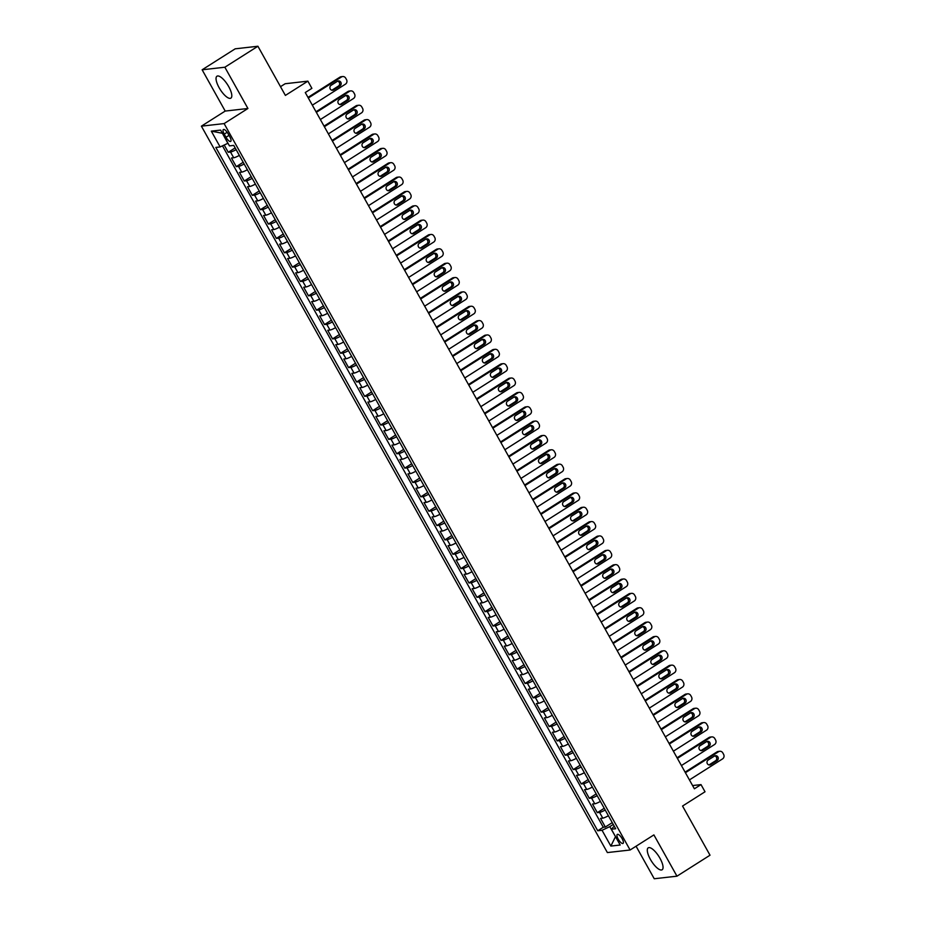 <?xml version="1.0" encoding="UTF-8"?>
<svg xmlns="http://www.w3.org/2000/svg" width="925" height="925" viewBox="0 0 925 925"><rect width="100%" height="100%" fill="white"/><g stroke="black" fill="none" stroke-linecap="round" stroke-linejoin="round"><path stroke-width="1.39" d="M659.964 858.261A12.985 4.394 -122.4 0 0 648.217 847.843A12.985 4.394 -122.4 0 0 650.379 859.348A12.985 4.394 -122.4 0 0 662.127 869.766A12.985 4.394 -122.4 0 0 659.964 858.261M228.718 86.626A12.985 4.394 -122.4 0 0 216.97 76.208A12.985 4.394 -122.4 0 0 219.133 87.713A12.985 4.394 -122.4 0 0 230.88 98.131A12.985 4.394 -122.4 0 0 228.718 86.626M622.143 838.697A5.33 1.804 -122.4 0 0 617.322 834.419A5.33 1.804 -122.4 0 0 618.212 839.137A5.33 1.804 -122.4 0 0 623.034 843.415A5.33 1.804 -122.4 0 0 622.143 838.697M636.065 846.225L654.241 878.75L676.961 876.183L710.018 855.209L682.546 806.045L705.023 791.777L701.011 784.608L692.582 785.556M201.396 126.158L607.378 852.572L630.098 850.006L224.116 123.592L201.396 126.158L225.203 111.069L247.923 108.491L224.856 67.224L202.136 69.791L225.203 111.069M202.136 69.791L235.193 48.817L257.913 46.25L285.386 95.414L307.875 81.157L285.143 83.736L280.506 86.672M224.856 67.224L257.913 46.25M224.197 145.028L228.255 152.278L235.158 147.907M239.344 155.388A6.66 1.018 150.8 0 1 233.701 157.77L231.458 158.025L236.28 166.639L243.183 162.257M247.368 169.738A6.66 1.018 -29.2 0 1 241.726 172.131L239.483 172.385L244.292 180.999L251.207 176.617M255.392 184.098A6.66 1.018 -29.2 0 1 249.75 186.48L247.507 186.734L252.317 195.348L259.231 190.966M263.405 198.459A6.66 1.018 -29.2 0 1 257.774 200.841L255.531 201.095L260.341 209.709L267.256 205.327M271.43 212.808A6.66 1.018 -29.2 0 1 265.799 215.201L263.556 215.444L268.366 224.058L275.28 219.688M279.454 227.168A6.66 1.018 -29.2 0 1 273.823 229.55L271.58 229.805L276.39 238.419L283.293 234.037M287.478 241.517A6.66 1.018 -29.2 0 1 281.847 243.911L279.604 244.165L284.414 252.779L291.317 248.397M295.503 255.878A6.66 1.018 -29.2 0 1 289.86 258.26L287.629 258.514L292.439 267.128L299.342 262.746M303.527 270.239A6.66 1.018 -29.2 0 1 297.885 272.621L295.642 272.875L300.463 281.489L307.366 277.107M311.552 284.588A6.66 1.018 -29.2 0 1 305.909 286.981L303.666 287.224L308.488 295.838L315.39 291.468M319.576 298.948A6.66 1.018 -29.2 0 1 313.933 301.33L311.69 301.585L316.512 310.199L323.415 305.817M327.6 313.297A6.66 1.018 -29.2 0 1 321.958 315.691L319.715 315.945L324.536 324.559L331.439 320.177M335.625 327.658A6.66 1.018 -29.2 0 1 329.982 330.04L327.739 330.294L332.549 338.908L339.463 334.526M343.649 342.019A6.66 1.018 -29.2 0 1 338.007 344.401L335.763 344.655L340.573 353.269L347.488 348.887M351.662 356.368A6.66 1.018 -29.2 0 1 346.031 358.761L343.788 359.004L348.598 367.618L355.512 363.248M359.686 370.728A6.66 1.018 -29.2 0 1 354.055 373.11L351.812 373.365L356.622 381.979L363.537 377.597M367.711 385.078A6.66 1.018 -29.2 0 1 362.08 387.471L359.837 387.725L364.647 396.339L371.549 391.957M375.735 399.438A6.66 1.018 -29.2 0 1 370.092 401.82L367.861 402.074L372.671 410.688L379.574 406.306M383.759 413.799A6.66 1.018 -29.2 0 1 378.117 416.181L375.885 416.435L380.695 425.049L387.598 420.667M391.784 428.148A6.66 1.018 -29.2 0 1 386.141 430.541L383.898 430.784L388.72 439.398L395.623 435.016M399.808 442.508A6.66 1.018 -29.2 0 1 394.166 444.89L391.922 445.145L396.744 453.759L403.647 449.377M407.833 456.858A6.66 1.018 -29.2 0 1 402.19 459.251L399.947 459.505L404.768 468.119L411.671 463.737M415.857 471.218A6.66 1.018 -29.2 0 1 410.214 473.6L407.971 473.854L412.781 482.468L419.696 478.086M423.881 485.579A6.66 1.018 -29.2 0 1 418.239 487.961L415.996 488.215L420.806 496.829L427.72 492.447M431.906 499.928A6.66 1.018 -29.2 0 1 426.263 502.321L424.02 502.564L428.83 511.178L435.744 506.796M439.918 514.288A6.66 1.018 -29.2 0 1 434.288 516.67L432.044 516.925L436.854 525.539L443.769 521.157M447.943 528.637A6.66 1.018 -29.2 0 1 442.312 531.031L440.069 531.285L444.879 539.899L451.782 535.517M455.967 542.998A6.66 1.018 -29.2 0 1 450.336 545.38L448.093 545.634L452.903 554.248L459.806 549.866M463.992 557.359A6.66 1.018 -29.2 0 1 458.349 559.741L456.118 559.995L460.928 568.609L467.83 564.227M472.016 571.708A6.66 1.018 -29.2 0 1 466.373 574.101L464.13 574.344L468.952 582.958L475.855 578.576M480.04 586.068A6.66 1.018 -29.2 0 1 474.398 588.45L472.155 588.705L476.976 597.319L483.879 592.937M488.065 600.418A6.66 1.018 -29.2 0 1 482.422 602.811L480.179 603.065L485.001 611.679L491.903 607.297M496.089 614.778A6.66 1.018 -29.2 0 1 490.447 617.16L488.203 617.414L493.025 626.028L499.928 621.646M504.113 629.139A6.66 1.018 -29.2 0 1 498.471 631.521L496.228 631.775L501.038 640.389L507.952 636.007M512.138 643.488A6.66 1.018 -29.2 0 1 506.495 645.87L504.252 646.124L509.062 654.738L515.977 650.356M520.151 657.848A6.66 1.018 -29.2 0 1 514.52 660.23L512.277 660.485L517.087 669.099L524.001 664.717M528.175 672.197A6.66 1.018 -29.2 0 1 522.544 674.591L520.301 674.845L525.111 683.459L532.025 679.077M536.199 686.558A6.66 1.018 -29.2 0 1 530.568 688.94L528.325 689.194L533.135 697.808L540.038 693.426M544.224 700.919A6.66 1.018 -29.2 0 1 538.581 703.301L536.35 703.555L541.16 712.169L548.062 707.787M552.248 715.268A6.66 1.018 -29.2 0 1 546.606 717.65L544.374 717.904L549.184 726.518L556.087 722.136M560.273 729.628A6.66 1.018 -29.2 0 1 554.63 732.01L552.387 732.265L557.208 740.879L564.111 736.497M568.297 743.978A6.66 1.018 -29.2 0 1 562.654 746.371L560.411 746.625L565.233 755.239L572.136 750.857M576.321 758.338A6.66 1.018 -29.2 0 1 570.679 760.72L568.436 760.974L573.257 769.588L580.16 765.206M584.346 772.699A6.66 1.018 -29.2 0 1 578.703 775.081L576.46 775.335L581.282 783.949L588.184 779.567M592.37 787.048A6.66 1.018 -29.2 0 1 586.727 789.43L584.484 789.684L589.294 798.298L596.209 793.916M600.394 801.408A6.66 1.018 -29.2 0 1 594.752 803.79L592.509 804.045L597.319 812.659L604.233 808.277M307.875 81.157L311.887 88.338L305.273 92.535L694.397 788.794L701.011 784.608M224.255 134.113L226.012 137.27A5.157 1.746 -122.4 0 0 230.683 141.409A5.157 1.746 -122.4 0 0 229.828 136.831L228.059 133.674A5.157 1.746 -122.4 0 0 223.387 129.535A5.157 1.746 -122.4 0 0 224.255 134.113L227.157 132.263M614.2 826.152L611.367 829.228L615.668 828.742L233.759 145.398L229.458 145.884L220.636 130.09L211.305 131.142L220.127 146.936L215.826 147.422L597.735 830.766L602.036 830.28L609.783 826.649L615.53 836.686M611.367 829.228L620.189 845.022L610.858 846.074L602.036 830.28M236.129 149.642A6.66 1.018 150.8 0 1 230.498 152.035L228.255 152.278M222.463 145.838L603.285 827.251L605.343 827.019L612.257 822.637M608.407 815.757A6.66 1.018 -29.2 0 1 602.776 818.151L600.533 818.405L605.343 827.019M605.204 810.022A6.66 1.018 150.8 0 1 599.562 812.404L597.319 812.659M597.18 795.662A6.66 1.018 150.8 0 1 591.538 798.044L589.294 798.298M589.156 781.313A6.66 1.018 150.8 0 1 583.513 783.695L581.282 783.949M581.131 766.952A6.66 1.018 150.8 0 1 575.489 769.334L573.257 769.588M573.107 752.592A6.66 1.018 150.8 0 1 567.476 754.985L565.233 755.239M565.082 738.243A6.66 1.018 150.8 0 1 559.452 740.624L557.208 740.879M557.058 723.882A6.66 1.018 150.8 0 1 551.427 726.264L549.184 726.518M549.045 709.533A6.66 1.018 150.8 0 1 543.403 711.915L541.16 712.169M541.021 695.172A6.66 1.018 150.8 0 1 535.378 697.554L533.135 697.808M532.997 680.812A6.66 1.018 150.8 0 1 527.354 683.205L525.111 683.459M524.972 666.462A6.66 1.018 150.8 0 1 519.33 668.844L517.087 669.099M516.948 652.102A6.66 1.018 150.8 0 1 511.305 654.484L509.062 654.738M508.923 637.753A6.66 1.018 150.8 0 1 503.281 640.135L501.038 640.389M500.899 623.392A6.66 1.018 150.8 0 1 495.257 625.774L493.025 626.028M492.875 609.032A6.66 1.018 150.8 0 1 487.244 611.425L485.001 611.679M484.85 594.683A6.66 1.018 150.8 0 1 479.219 597.064L476.976 597.319M476.826 580.322A6.66 1.018 150.8 0 1 471.195 582.704L468.952 582.958M468.802 565.973A6.66 1.018 150.8 0 1 463.171 568.355L460.928 568.609M460.789 551.612A6.66 1.018 150.8 0 1 455.146 553.994L452.903 554.248M452.764 537.252A6.66 1.018 150.8 0 1 447.122 539.645L444.879 539.899M444.74 522.903A6.66 1.018 150.8 0 1 439.097 525.284L436.854 525.539M436.716 508.542A6.66 1.018 150.8 0 1 431.073 510.924L428.83 511.178M428.691 494.193A6.66 1.018 150.8 0 1 423.049 496.575L420.806 496.829M420.667 479.832A6.66 1.018 150.8 0 1 415.024 482.214L412.781 482.468M412.642 465.472A6.66 1.018 150.8 0 1 407 467.865L404.768 468.119M404.618 451.123A6.66 1.018 150.8 0 1 398.987 453.504L396.744 453.759M396.594 436.762A6.66 1.018 150.8 0 1 390.963 439.144L388.72 439.398M388.569 422.413A6.66 1.018 150.8 0 1 382.938 424.795L380.695 425.049M380.557 408.052A6.66 1.018 150.8 0 1 374.914 410.434L372.671 410.688M372.532 393.692A6.66 1.018 150.8 0 1 366.89 396.085L364.647 396.339M364.508 379.342A6.66 1.018 150.8 0 1 358.865 381.724L356.622 381.979M356.483 364.982A6.66 1.018 150.8 0 1 350.841 367.364L348.598 367.618M348.459 350.633A6.66 1.018 150.8 0 1 342.817 353.015L340.573 353.269M340.435 336.272A6.66 1.018 150.8 0 1 334.792 338.654L332.549 338.908M332.41 321.912A6.66 1.018 150.8 0 1 326.768 324.305L324.536 324.559M324.386 307.562A6.66 1.018 150.8 0 1 318.743 309.944L316.512 310.199M316.362 293.202A6.66 1.018 150.8 0 1 310.731 295.595L308.488 295.838M308.337 278.853A6.66 1.018 150.8 0 1 302.706 281.235L300.463 281.489M300.313 264.492A6.66 1.018 150.8 0 1 294.682 266.874L292.439 267.128M292.3 250.132A6.66 1.018 150.8 0 1 286.657 252.525L284.414 252.779M284.276 235.782A6.66 1.018 150.8 0 1 278.633 238.164L276.39 238.419M276.251 221.422A6.66 1.018 150.8 0 1 270.609 223.815L268.366 224.058M268.227 207.073A6.66 1.018 150.8 0 1 262.584 209.455L260.341 209.709M260.202 192.712A6.66 1.018 150.8 0 1 254.56 195.094L252.317 195.348M252.178 178.352A6.66 1.018 150.8 0 1 246.536 180.745L244.292 180.999M244.154 164.002A6.66 1.018 150.8 0 1 238.511 166.384L236.28 166.639M222.393 133.246L227.874 143.306L220.127 146.936M247.923 108.491L224.116 123.592M676.961 876.183L653.894 834.905L630.098 850.006M615.507 836.628L610.858 846.074M613.263 824.441L609.783 826.649M603.285 827.251L597.735 830.766M222.254 133.258L211.305 131.142M308.326 97.992L341.452 76.983A3.33 3.087 83.5 0 1 345.707 78.174L346.505 79.608A3.33 3.087 83.5 0 1 345.464 84.152L312.338 105.172M342.689 76.544L341.152 76.717A3.33 3.087 -96.5 0 0 339.926 77.157L307.99 97.402M337.417 81.296A2.659 2.474 -96.5 0 1 341.036 82.764A2.659 2.474 -96.5 0 1 339.984 85.886L333.636 89.91A2.659 2.474 -96.5 0 1 330.017 88.442A2.659 2.474 -96.5 0 1 331.069 85.32L337.417 81.296M337.648 81.157A2.659 2.474 -96.5 0 1 338.446 86.06L332.11 90.083A2.659 2.474 -96.5 0 1 331.867 90.211M316.35 112.353L349.477 91.332A3.33 3.087 83.5 0 1 353.732 92.523L354.529 93.968A3.33 3.087 83.5 0 1 353.489 98.513L320.362 119.533M350.714 90.904L349.176 91.078A3.33 3.087 -96.5 0 0 347.95 91.506L316.015 111.763M345.441 95.645A2.659 2.474 -96.5 0 1 349.06 97.113A2.659 2.474 -96.5 0 1 348.008 100.235L341.66 104.271A2.659 2.474 -96.5 0 1 338.041 102.802A2.659 2.474 -96.5 0 1 339.093 99.669L345.441 95.645M345.672 95.518A2.659 2.474 -96.5 0 1 346.47 100.409L340.123 104.444A2.659 2.474 -96.5 0 1 339.891 104.571M324.374 126.713L357.501 105.693A3.33 3.087 83.5 0 1 361.756 106.884L362.554 108.318A3.33 3.087 83.5 0 1 361.513 112.873L328.387 133.882M358.738 105.253L357.2 105.427A3.33 3.087 -96.5 0 0 355.963 105.866L324.039 126.112M353.466 110.006A2.659 2.474 -96.5 0 1 357.085 111.474A2.659 2.474 -96.5 0 1 356.033 114.596L349.685 118.62A2.659 2.474 -96.5 0 1 346.066 117.151A2.659 2.474 -96.5 0 1 347.118 114.029L353.466 110.006M353.697 109.878A2.659 2.474 -96.5 0 1 354.495 114.769L348.147 118.793A2.659 2.474 -96.5 0 1 347.916 118.92M332.399 141.062L365.525 120.042A3.33 3.087 83.5 0 1 369.78 121.244L370.578 122.678A3.33 3.087 83.5 0 1 369.538 127.222L336.411 148.243M366.762 119.614L365.225 119.787A3.33 3.087 -96.5 0 0 363.988 120.215L332.063 140.473M361.49 124.355A2.659 2.474 -96.5 0 1 365.109 125.823A2.659 2.474 -96.5 0 1 364.057 128.957L357.709 132.98A2.659 2.474 -96.5 0 1 354.09 131.512A2.659 2.474 -96.5 0 1 355.142 128.39L361.49 124.355M361.721 124.227A2.659 2.474 -96.5 0 1 362.519 129.13L356.171 133.154A2.659 2.474 -96.5 0 1 355.94 133.281M340.412 155.423L373.55 134.403A3.33 3.087 83.5 0 1 377.805 135.593L378.603 137.027A3.33 3.087 83.5 0 1 377.562 141.583L344.424 162.603M374.775 133.963L373.249 134.137A3.33 3.087 -96.5 0 0 372.012 134.576L340.088 154.833M369.514 138.715A2.659 2.474 -96.5 0 1 373.133 140.184A2.659 2.474 -96.5 0 1 372.081 143.306L365.733 147.329A2.659 2.474 -96.5 0 1 362.114 145.861A2.659 2.474 -96.5 0 1 363.167 142.739L369.514 138.715M369.746 138.588A2.659 2.474 -96.5 0 1 370.543 143.479L364.196 147.503A2.659 2.474 -96.5 0 1 363.964 147.642M348.436 169.772L381.574 148.763A3.33 3.087 83.5 0 1 385.817 149.954L386.627 151.388A3.33 3.087 83.5 0 1 385.586 155.932L352.448 176.952M382.8 148.324L381.273 148.497A3.33 3.087 -96.5 0 0 380.036 148.937L348.112 169.183M377.539 153.076A2.659 2.474 -96.5 0 1 381.158 154.544A2.659 2.474 -96.5 0 1 380.106 157.666L373.758 161.69A2.659 2.474 -96.5 0 1 370.139 160.222A2.659 2.474 -96.5 0 1 371.191 157.1L377.539 153.076M377.77 152.937A2.659 2.474 -96.5 0 1 378.568 157.84L372.22 161.863A2.659 2.474 -96.5 0 1 371.989 161.991M356.46 184.133L389.598 163.112A3.33 3.087 83.5 0 1 393.842 164.303L394.651 165.748A3.33 3.087 83.5 0 1 393.611 170.292L360.472 191.313M390.824 162.673L389.298 162.858A3.33 3.087 -96.5 0 0 388.061 163.286L356.137 183.543M385.563 167.425A2.659 2.474 -96.5 0 1 389.182 168.893A2.659 2.474 -96.5 0 1 388.13 172.015L381.782 176.051A2.659 2.474 -96.5 0 1 378.152 174.582A2.659 2.474 -96.5 0 1 379.215 171.449L385.563 167.425M385.794 167.298A2.659 2.474 -96.5 0 1 386.592 172.189L380.244 176.224A2.659 2.474 -96.5 0 1 380.013 176.351M364.485 198.493L397.623 177.473A3.33 3.087 83.5 0 1 401.866 178.664L402.676 180.097A3.33 3.087 83.5 0 1 401.635 184.653L368.497 205.662M398.848 177.033L397.311 177.207A3.33 3.087 -96.5 0 0 396.085 177.646L364.161 197.892M393.587 181.786A2.659 2.474 -96.5 0 1 397.207 183.254A2.659 2.474 -96.5 0 1 396.154 186.376L389.807 190.4A2.659 2.474 -96.5 0 1 386.176 188.931A2.659 2.474 -96.5 0 1 387.24 185.809L393.587 181.786M393.819 181.658A2.659 2.474 -96.5 0 1 394.617 186.549L388.269 190.573A2.659 2.474 -96.5 0 1 388.038 190.7M372.509 212.843L405.647 191.822A3.33 3.087 83.5 0 1 409.891 193.024L410.7 194.458A3.33 3.087 83.5 0 1 409.659 199.002L376.521 220.023M406.873 191.394L405.335 191.567A3.33 3.087 -96.5 0 0 404.109 191.995L372.185 212.253M401.6 196.135A2.659 2.474 -96.5 0 1 405.231 197.603A2.659 2.474 -96.5 0 1 404.167 200.737L397.831 204.76A2.659 2.474 -96.5 0 1 394.2 203.292A2.659 2.474 -96.5 0 1 395.252 200.17L401.6 196.135M401.832 196.008A2.659 2.474 -96.5 0 1 402.641 200.91L396.293 204.934A2.659 2.474 -96.5 0 1 396.062 205.061M380.533 227.203L413.672 206.183A3.33 3.087 83.5 0 1 417.915 207.373L418.713 208.807A3.33 3.087 83.5 0 1 417.684 213.363L384.546 234.383M414.897 205.743L413.359 205.917A3.33 3.087 -96.5 0 0 412.134 206.356L380.198 226.613M409.625 210.495A2.659 2.474 -96.5 0 1 413.255 211.964A2.659 2.474 -96.5 0 1 412.192 215.086L405.844 219.109A2.659 2.474 -96.5 0 1 402.225 217.641A2.659 2.474 -96.5 0 1 403.277 214.519L409.625 210.495M409.856 210.368A2.659 2.474 -96.5 0 1 410.665 215.259L404.317 219.283A2.659 2.474 -96.5 0 1 404.086 219.422M388.558 241.552L421.684 220.543A3.33 3.087 83.5 0 1 425.939 221.734L426.737 223.168A3.33 3.087 83.5 0 1 425.697 227.712L392.57 248.733M422.922 220.104L421.384 220.277A3.33 3.087 -96.5 0 0 420.158 220.717L388.222 240.963M417.649 224.844A2.659 2.474 -96.5 0 1 421.28 226.313A2.659 2.474 -96.5 0 1 420.216 229.446L413.868 233.47A2.659 2.474 -96.5 0 1 410.249 232.002A2.659 2.474 -96.5 0 1 411.301 228.88L417.649 224.844M417.88 224.717A2.659 2.474 -96.5 0 1 418.69 229.62L412.342 233.643A2.659 2.474 -96.5 0 1 412.111 233.771M396.582 255.913L429.709 234.892A3.33 3.087 83.5 0 1 433.964 236.083L434.762 237.528A3.33 3.087 83.5 0 1 433.721 242.073L400.594 263.093M430.946 234.453L429.408 234.638A3.33 3.087 -96.5 0 0 428.183 235.066L396.247 255.323M425.673 239.205A2.659 2.474 -96.5 0 1 429.292 240.673A2.659 2.474 -96.5 0 1 428.24 243.795L421.892 247.831A2.659 2.474 -96.5 0 1 418.273 246.362A2.659 2.474 -96.5 0 1 419.326 243.229L425.673 239.205M425.905 239.078A2.659 2.474 -96.5 0 1 426.703 243.969L420.355 248.004A2.659 2.474 -96.5 0 1 420.123 248.131M404.607 270.273L437.733 249.253A3.33 3.087 83.5 0 1 441.988 250.444L442.786 251.877A3.33 3.087 83.5 0 1 441.745 256.433L408.619 277.442M438.97 248.813L437.433 248.987A3.33 3.087 -96.5 0 0 436.207 249.426L404.271 269.672M433.698 253.566A2.659 2.474 -96.5 0 1 437.317 255.034A2.659 2.474 -96.5 0 1 436.265 258.156L429.917 262.18A2.659 2.474 -96.5 0 1 426.298 260.711A2.659 2.474 -96.5 0 1 427.35 257.589L433.698 253.566M433.929 253.427A2.659 2.474 -96.5 0 1 434.727 258.329L428.379 262.353A2.659 2.474 -96.5 0 1 428.148 262.48M412.631 284.623L445.757 263.602A3.33 3.087 83.5 0 1 450.012 264.804L450.81 266.238A3.33 3.087 83.5 0 1 449.77 270.782L416.643 291.803M446.995 263.174L445.457 263.347A3.33 3.087 -96.5 0 0 444.22 263.775L412.296 284.033M441.722 267.915A2.659 2.474 -96.5 0 1 445.341 269.383A2.659 2.474 -96.5 0 1 444.289 272.517L437.941 276.54A2.659 2.474 -96.5 0 1 434.322 275.072A2.659 2.474 -96.5 0 1 435.374 271.95L441.722 267.915M441.953 267.787A2.659 2.474 -96.5 0 1 442.751 272.69L436.403 276.714A2.659 2.474 -96.5 0 1 436.172 276.841M420.655 298.983L453.782 277.963A3.33 3.087 83.5 0 1 458.037 279.153L458.835 280.587A3.33 3.087 83.5 0 1 457.794 285.143L424.656 306.163M455.019 277.523L453.481 277.697A3.33 3.087 -96.5 0 0 452.244 278.136L420.32 298.393M449.747 282.275A2.659 2.474 -96.5 0 1 453.366 283.744A2.659 2.474 -96.5 0 1 452.313 286.866L445.966 290.889A2.659 2.474 -96.5 0 1 442.347 289.421A2.659 2.474 -96.5 0 1 443.399 286.299L449.747 282.275M449.978 282.148A2.659 2.474 -96.5 0 1 450.776 287.039L444.428 291.063A2.659 2.474 -96.5 0 1 444.197 291.202M428.668 313.332L461.806 292.323A3.33 3.087 83.5 0 1 466.061 293.514L466.859 294.948A3.33 3.087 83.5 0 1 465.818 299.492L432.68 320.512M463.032 291.884L461.506 292.057A3.33 3.087 -96.5 0 0 460.268 292.497L428.344 312.743M457.771 296.624A2.659 2.474 -96.5 0 1 461.39 298.093A2.659 2.474 -96.5 0 1 460.338 301.226L453.99 305.25A2.659 2.474 -96.5 0 1 450.371 303.782A2.659 2.474 -96.5 0 1 451.423 300.66L457.771 296.624M458.002 296.497A2.659 2.474 -96.5 0 1 458.8 301.4L452.452 305.423A2.659 2.474 -96.5 0 1 452.221 305.551M436.692 327.693L469.831 306.672A3.33 3.087 83.5 0 1 474.074 307.863L474.883 309.308A3.33 3.087 83.5 0 1 473.843 313.853L440.705 334.873M471.056 306.233L469.53 306.406A3.33 3.087 -96.5 0 0 468.293 306.846L436.369 327.103M465.795 310.985A2.659 2.474 -96.5 0 1 469.414 312.453A2.659 2.474 -96.5 0 1 468.362 315.575L462.014 319.611A2.659 2.474 -96.5 0 1 458.395 318.142A2.659 2.474 -96.5 0 1 459.447 315.009L465.795 310.985M466.027 310.858A2.659 2.474 -96.5 0 1 466.824 315.749L460.477 319.784A2.659 2.474 -96.5 0 1 460.245 319.911M444.717 342.053L477.855 321.033A3.33 3.087 83.5 0 1 482.098 322.224L482.908 323.658A3.33 3.087 83.5 0 1 481.867 328.213L448.729 349.222M479.081 320.593L477.543 320.767A3.33 3.087 -96.5 0 0 476.317 321.206L444.393 341.452M473.82 325.346A2.659 2.474 -96.5 0 1 477.439 326.814A2.659 2.474 -96.5 0 1 476.387 329.936L470.039 333.96A2.659 2.474 -96.5 0 1 466.408 332.491A2.659 2.474 -96.5 0 1 467.472 329.369L473.82 325.346M474.051 325.207A2.659 2.474 -96.5 0 1 474.849 330.109L468.501 334.133A2.659 2.474 -96.5 0 1 468.27 334.26M452.741 356.403L485.879 335.382A3.33 3.087 83.5 0 1 490.123 336.584L490.932 338.018A3.33 3.087 83.5 0 1 489.892 342.562L456.753 363.583M487.105 334.954L485.567 335.127A3.33 3.087 -96.5 0 0 484.342 335.555L452.417 355.813M481.833 339.695A2.659 2.474 -96.5 0 1 485.463 341.163A2.659 2.474 -96.5 0 1 484.411 344.297L478.063 348.32A2.659 2.474 -96.5 0 1 474.433 346.852A2.659 2.474 -96.5 0 1 475.496 343.718L481.833 339.695M482.075 339.567A2.659 2.474 -96.5 0 1 482.873 344.47L476.525 348.494A2.659 2.474 -96.5 0 1 476.294 348.621M460.766 370.763L493.904 349.743A3.33 3.087 83.5 0 1 498.147 350.933L498.957 352.367A3.33 3.087 83.5 0 1 497.916 356.923L464.778 377.943M495.129 349.303L493.592 349.477A3.33 3.087 -96.5 0 0 492.366 349.916L460.442 370.173M489.857 354.055A2.659 2.474 -96.5 0 1 493.488 355.524A2.659 2.474 -96.5 0 1 492.424 358.646L486.087 362.669A2.659 2.474 -96.5 0 1 482.457 361.201A2.659 2.474 -96.5 0 1 483.509 358.079L489.857 354.055M490.088 353.928A2.659 2.474 -96.5 0 1 490.897 358.819L484.55 362.843A2.659 2.474 -96.5 0 1 484.318 362.982M468.79 385.112L501.928 364.103A3.33 3.087 83.5 0 1 506.172 365.294L506.969 366.728A3.33 3.087 83.5 0 1 505.94 371.272L472.802 392.292M503.154 363.664L501.616 363.837A3.33 3.087 -96.5 0 0 500.39 364.277L468.455 384.522M497.881 368.404A2.659 2.474 -96.5 0 1 501.512 369.873A2.659 2.474 -96.5 0 1 500.448 373.006L494.1 377.03A2.659 2.474 -96.5 0 1 490.481 375.562A2.659 2.474 -96.5 0 1 491.533 372.44L497.881 368.404M498.113 368.277A2.659 2.474 -96.5 0 1 498.922 373.18L492.574 377.203A2.659 2.474 -96.5 0 1 492.343 377.331M476.814 399.473L509.941 378.452A3.33 3.087 83.5 0 1 514.196 379.643L514.994 381.088A3.33 3.087 83.5 0 1 513.953 385.632L480.827 406.653M511.178 378.013L509.64 378.186A3.33 3.087 -96.5 0 0 508.415 378.626L476.479 398.883M505.906 382.765A2.659 2.474 -96.5 0 1 509.525 384.233A2.659 2.474 -96.5 0 1 508.472 387.355L502.125 391.391A2.659 2.474 -96.5 0 1 498.506 389.922A2.659 2.474 -96.5 0 1 499.558 386.789L505.906 382.765M506.137 382.638A2.659 2.474 -96.5 0 1 506.935 387.529L500.598 391.564A2.659 2.474 -96.5 0 1 500.367 391.691M484.839 413.833L517.965 392.813A3.33 3.087 83.5 0 1 522.22 394.004L523.018 395.438A3.33 3.087 83.5 0 1 521.977 399.993L488.851 421.002M519.202 392.373L517.665 392.547A3.33 3.087 -96.5 0 0 516.439 392.986L484.503 413.232M513.93 397.126A2.659 2.474 -96.5 0 1 517.549 398.594A2.659 2.474 -96.5 0 1 516.497 401.716L510.149 405.74A2.659 2.474 -96.5 0 1 506.53 404.271A2.659 2.474 -96.5 0 1 507.582 401.149L513.93 397.126M514.161 396.987A2.659 2.474 -96.5 0 1 514.959 401.889L508.611 405.913A2.659 2.474 -96.5 0 1 508.38 406.04M492.863 428.183L525.99 407.162A3.33 3.087 83.5 0 1 530.245 408.364L531.043 409.798A3.33 3.087 83.5 0 1 530.002 414.342L496.875 435.363M527.227 406.734L525.689 406.908A3.33 3.087 -96.5 0 0 524.452 407.335L492.528 427.593M521.954 411.475A2.659 2.474 -96.5 0 1 525.573 412.943A2.659 2.474 -96.5 0 1 524.521 416.077L518.173 420.1A2.659 2.474 -96.5 0 1 514.554 418.632A2.659 2.474 -96.5 0 1 515.607 415.498L521.954 411.475M522.186 411.347A2.659 2.474 -96.5 0 1 522.983 416.25L516.636 420.274A2.659 2.474 -96.5 0 1 516.404 420.401M500.887 442.543L534.014 421.522A3.33 3.087 83.5 0 1 538.269 422.713L539.067 424.147A3.33 3.087 83.5 0 1 538.026 428.703L504.9 449.723M535.251 421.083L533.713 421.257A3.33 3.087 -96.5 0 0 532.476 421.696L500.552 441.953M529.979 425.835A2.659 2.474 -96.5 0 1 533.598 427.304A2.659 2.474 -96.5 0 1 532.546 430.426L526.198 434.449A2.659 2.474 -96.5 0 1 522.579 432.981A2.659 2.474 -96.5 0 1 523.631 429.859L529.979 425.835M530.21 425.708A2.659 2.474 -96.5 0 1 531.008 430.599L524.66 434.623A2.659 2.474 -96.5 0 1 524.429 434.762M508.9 456.892L542.038 435.883A3.33 3.087 83.5 0 1 546.293 437.074L547.091 438.508A3.33 3.087 83.5 0 1 546.051 443.052L512.913 464.072M543.276 435.444L541.738 435.617A3.33 3.087 -96.5 0 0 540.501 436.057L508.577 456.303M538.003 440.184A2.659 2.474 -96.5 0 1 541.622 441.653A2.659 2.474 -96.5 0 1 540.57 444.786L534.222 448.81A2.659 2.474 -96.5 0 1 530.603 447.342A2.659 2.474 -96.5 0 1 531.655 444.22L538.003 440.184M538.234 440.057A2.659 2.474 -96.5 0 1 539.032 444.96L532.684 448.983A2.659 2.474 -96.5 0 1 532.453 449.111M516.925 471.253L550.063 450.232A3.33 3.087 83.5 0 1 554.306 451.423L555.116 452.868A3.33 3.087 83.5 0 1 554.075 457.413L520.937 478.433M551.288 449.793L549.762 449.966A3.33 3.087 -96.5 0 0 548.525 450.406L516.601 470.663M546.028 454.545A2.659 2.474 -96.5 0 1 549.647 456.013A2.659 2.474 -96.5 0 1 548.594 459.135L542.247 463.171A2.659 2.474 -96.5 0 1 538.627 461.702A2.659 2.474 -96.5 0 1 539.68 458.569L546.028 454.545M546.259 454.418A2.659 2.474 -96.5 0 1 547.057 459.309L540.709 463.344A2.659 2.474 -96.5 0 1 540.477 463.471M524.949 485.613L558.087 464.593A3.33 3.087 83.5 0 1 562.331 465.784L563.14 467.217A3.33 3.087 83.5 0 1 562.099 471.773L528.961 492.782M559.313 464.153L557.787 464.327A3.33 3.087 -96.5 0 0 556.549 464.766L524.625 485.012M554.052 468.906A2.659 2.474 -96.5 0 1 557.671 470.374A2.659 2.474 -96.5 0 1 556.619 473.496L550.271 477.52A2.659 2.474 -96.5 0 1 546.64 476.051A2.659 2.474 -96.5 0 1 547.704 472.929L554.052 468.906M554.283 468.767A2.659 2.474 -96.5 0 1 555.081 473.669L548.733 477.693A2.659 2.474 -96.5 0 1 548.502 477.82M532.973 499.962L566.112 478.942A3.33 3.087 83.5 0 1 570.355 480.144L571.164 481.578A3.33 3.087 83.5 0 1 570.124 486.122L536.986 507.143M567.337 478.514L565.799 478.688A3.33 3.087 -96.5 0 0 564.574 479.115L532.65 499.373M562.076 483.255A2.659 2.474 -96.5 0 1 565.695 484.723A2.659 2.474 -96.5 0 1 564.643 487.857L558.295 491.88A2.659 2.474 -96.5 0 1 554.665 490.412A2.659 2.474 -96.5 0 1 555.728 487.278L562.076 483.255M562.308 483.127A2.659 2.474 -96.5 0 1 563.105 488.03L556.757 492.054A2.659 2.474 -96.5 0 1 556.526 492.181M540.998 514.323L574.136 493.303A3.33 3.087 83.5 0 1 578.379 494.493L579.189 495.927A3.33 3.087 83.5 0 1 578.148 500.483L545.01 521.503M575.362 492.863L573.824 493.037A3.33 3.087 -96.5 0 0 572.598 493.476L540.674 513.733M570.089 497.615A2.659 2.474 -96.5 0 1 573.72 499.084A2.659 2.474 -96.5 0 1 572.668 502.206L566.32 506.229A2.659 2.474 -96.5 0 1 562.689 504.761A2.659 2.474 -96.5 0 1 563.753 501.639L570.089 497.615M570.32 497.488A2.659 2.474 -96.5 0 1 571.13 502.379L564.782 506.403A2.659 2.474 -96.5 0 1 564.551 506.542M549.022 528.672L582.16 507.663A3.33 3.087 83.5 0 1 586.404 508.854L587.213 510.288A3.33 3.087 83.5 0 1 586.173 514.832L553.034 535.852M583.386 507.224L581.848 507.397A3.33 3.087 -96.5 0 0 580.623 507.837L548.687 528.082M578.113 511.964A2.659 2.474 -96.5 0 1 581.744 513.433A2.659 2.474 -96.5 0 1 580.68 516.566L574.332 520.59A2.659 2.474 -96.5 0 1 570.713 519.122A2.659 2.474 -96.5 0 1 571.766 516L578.113 511.964M578.345 511.837A2.659 2.474 -96.5 0 1 579.154 516.74L572.806 520.763A2.659 2.474 -96.5 0 1 572.575 520.891M557.047 543.033L590.185 522.012A3.33 3.087 83.5 0 1 594.428 523.203L595.226 524.648A3.33 3.087 83.5 0 1 594.185 529.192L561.059 550.213M591.41 521.573L589.873 521.746A3.33 3.087 -96.5 0 0 588.647 522.186L556.711 542.443M586.138 526.325A2.659 2.474 -96.5 0 1 589.768 527.793A2.659 2.474 -96.5 0 1 588.705 530.915L582.357 534.951A2.659 2.474 -96.5 0 1 578.738 533.482A2.659 2.474 -96.5 0 1 579.79 530.349L586.138 526.325M586.369 526.198A2.659 2.474 -96.5 0 1 587.178 531.089L580.831 535.124A2.659 2.474 -96.5 0 1 580.599 535.251M565.071 557.393L598.197 536.373A3.33 3.087 83.5 0 1 602.452 537.564L603.25 538.998A3.33 3.087 83.5 0 1 602.21 543.553L569.083 564.562M599.435 535.933L597.897 536.107A3.33 3.087 -96.5 0 0 596.671 536.546L564.736 556.792M594.162 540.686A2.659 2.474 -96.5 0 1 597.781 542.154A2.659 2.474 -96.5 0 1 596.729 545.276L590.381 549.3A2.659 2.474 -96.5 0 1 586.762 547.831A2.659 2.474 -96.5 0 1 587.814 544.709L594.162 540.686M594.393 540.547A2.659 2.474 -96.5 0 1 595.191 545.449L588.855 549.473A2.659 2.474 -96.5 0 1 588.612 549.6M573.095 571.743L606.222 550.722A3.33 3.087 83.5 0 1 610.477 551.924L611.275 553.358A3.33 3.087 83.5 0 1 610.234 557.902L577.107 578.923M607.459 550.294L605.921 550.467A3.33 3.087 -96.5 0 0 604.696 550.895L572.76 571.153M602.187 555.035A2.659 2.474 -96.5 0 1 605.806 556.503A2.659 2.474 -96.5 0 1 604.753 559.637L598.406 563.66A2.659 2.474 -96.5 0 1 594.787 562.192A2.659 2.474 -96.5 0 1 595.839 559.058L602.187 555.035M602.418 554.908A2.659 2.474 -96.5 0 1 603.216 559.81L596.868 563.834A2.659 2.474 -96.5 0 1 596.637 563.961M581.12 586.103L614.246 565.082A3.33 3.087 83.5 0 1 618.501 566.273L619.299 567.707A3.33 3.087 83.5 0 1 618.258 572.263L585.132 593.283M615.483 564.643L613.946 564.817A3.33 3.087 -96.5 0 0 612.708 565.256L580.784 585.513M610.211 569.395A2.659 2.474 -96.5 0 1 613.83 570.864A2.659 2.474 -96.5 0 1 612.778 573.986L606.43 578.009A2.659 2.474 -96.5 0 1 602.811 576.541A2.659 2.474 -96.5 0 1 603.863 573.419L610.211 569.395M610.442 569.268A2.659 2.474 -96.5 0 1 611.24 574.159L604.892 578.183A2.659 2.474 -96.5 0 1 604.661 578.322M589.144 600.452L622.271 579.443A3.33 3.087 83.5 0 1 626.526 580.634L627.323 582.068A3.33 3.087 83.5 0 1 626.283 586.612L593.156 607.632M623.508 579.004L621.97 579.177A3.33 3.087 -96.5 0 0 620.733 579.617L588.809 599.862M618.235 583.744A2.659 2.474 -96.5 0 1 621.854 585.213A2.659 2.474 -96.5 0 1 620.802 588.346L614.454 592.37A2.659 2.474 -96.5 0 1 610.835 590.902A2.659 2.474 -96.5 0 1 611.888 587.78L618.235 583.744M618.467 583.617A2.659 2.474 -96.5 0 1 619.264 588.52L612.917 592.543A2.659 2.474 -96.5 0 1 612.685 592.671M597.157 614.813L630.295 593.792A3.33 3.087 83.5 0 1 634.55 594.983L635.348 596.428A3.33 3.087 83.5 0 1 634.307 600.972L601.169 621.993M631.521 593.353L629.994 593.526A3.33 3.087 -96.5 0 0 628.757 593.966L596.833 614.223M626.26 598.105A2.659 2.474 -96.5 0 1 629.879 599.573A2.659 2.474 -96.5 0 1 628.827 602.695L622.479 606.731A2.659 2.474 -96.5 0 1 618.86 605.262A2.659 2.474 -96.5 0 1 619.912 602.129L626.26 598.105M626.491 597.978A2.659 2.474 -96.5 0 1 627.289 602.869L620.941 606.904A2.659 2.474 -96.5 0 1 620.71 607.031M605.181 629.162L638.319 608.153A3.33 3.087 83.5 0 1 642.563 609.344L643.372 610.778A3.33 3.087 83.5 0 1 642.332 615.333L609.193 636.342M639.545 607.713L638.019 607.887A3.33 3.087 -96.5 0 0 636.782 608.326L604.857 628.572M634.284 612.466A2.659 2.474 -96.5 0 1 637.903 613.934A2.659 2.474 -96.5 0 1 636.851 617.056L630.503 621.08A2.659 2.474 -96.5 0 1 626.884 619.611A2.659 2.474 -96.5 0 1 627.936 616.489L634.284 612.466M634.515 612.327A2.659 2.474 -96.5 0 1 635.313 617.229L628.965 621.253A2.659 2.474 -96.5 0 1 628.734 621.38M613.206 643.522L646.344 622.502A3.33 3.087 83.5 0 1 650.587 623.704L651.397 625.138A3.33 3.087 83.5 0 1 650.356 629.682L617.218 650.703M647.569 622.074L646.043 622.247A3.33 3.087 -96.5 0 0 644.806 622.675L612.882 642.933M642.308 626.815A2.659 2.474 -96.5 0 1 645.928 628.283A2.659 2.474 -96.5 0 1 644.875 631.417L638.528 635.44A2.659 2.474 -96.5 0 1 634.897 633.972A2.659 2.474 -96.5 0 1 635.961 630.838L642.308 626.815M642.54 626.688A2.659 2.474 -96.5 0 1 643.337 631.59L636.99 635.614A2.659 2.474 -96.5 0 1 636.758 635.741M621.23 657.883L654.368 636.862A3.33 3.087 83.5 0 1 658.612 638.053L659.421 639.487A3.33 3.087 83.5 0 1 658.38 644.043L625.242 665.052M655.594 636.423L654.056 636.597A3.33 3.087 -96.5 0 0 652.83 637.036L620.906 657.293M650.333 641.175A2.659 2.474 -96.5 0 1 653.952 642.644A2.659 2.474 -96.5 0 1 652.9 645.766L646.552 649.789A2.659 2.474 -96.5 0 1 642.921 648.321A2.659 2.474 -96.5 0 1 643.985 645.199L650.333 641.175M650.564 641.048A2.659 2.474 -96.5 0 1 651.362 645.939L645.014 649.963A2.659 2.474 -96.5 0 1 644.783 650.102M629.254 672.232L662.393 651.223A3.33 3.087 83.5 0 1 666.636 652.414L667.445 653.848A3.33 3.087 83.5 0 1 666.405 658.392L633.267 679.413M663.618 650.784L662.08 650.957A3.33 3.087 -96.5 0 0 660.855 651.397L628.931 671.643M658.346 655.524A2.659 2.474 -96.5 0 1 661.976 656.993A2.659 2.474 -96.5 0 1 660.913 660.126L654.576 664.15A2.659 2.474 -96.5 0 1 650.946 662.682A2.659 2.474 -96.5 0 1 651.998 659.56L658.346 655.524M658.577 655.397A2.659 2.474 -96.5 0 1 659.386 660.3L653.038 664.323A2.659 2.474 -96.5 0 1 652.807 664.451M637.279 686.593L670.417 665.572A3.33 3.087 83.5 0 1 674.66 666.763L675.458 668.208A3.33 3.087 83.5 0 1 674.429 672.753L641.291 693.773M671.643 665.133L670.105 665.306A3.33 3.087 -96.5 0 0 668.879 665.746L636.943 686.003M666.37 669.885A2.659 2.474 -96.5 0 1 670.001 671.353A2.659 2.474 -96.5 0 1 668.937 674.475L662.589 678.511A2.659 2.474 -96.5 0 1 658.97 677.042A2.659 2.474 -96.5 0 1 660.022 673.909L666.37 669.885M666.601 669.758A2.659 2.474 -96.5 0 1 667.411 674.649L661.063 678.684A2.659 2.474 -96.5 0 1 660.832 678.811M645.303 700.942L678.43 679.933A3.33 3.087 83.5 0 1 682.685 681.124L683.482 682.558A3.33 3.087 83.5 0 1 682.442 687.113L649.315 708.122M679.667 679.493L678.129 679.667A3.33 3.087 -96.5 0 0 676.903 680.106L644.968 700.352M674.394 684.246A2.659 2.474 -96.5 0 1 678.025 685.714A2.659 2.474 -96.5 0 1 676.961 688.836L670.613 692.86A2.659 2.474 -96.5 0 1 666.994 691.391A2.659 2.474 -96.5 0 1 668.047 688.269L674.394 684.246M674.626 684.107A2.659 2.474 -96.5 0 1 675.435 689.009L669.087 693.033A2.659 2.474 -96.5 0 1 668.856 693.16M653.327 715.303L686.454 694.282A3.33 3.087 83.5 0 1 690.709 695.484L691.507 696.918A3.33 3.087 83.5 0 1 690.466 701.462L657.34 722.483M687.691 693.854L686.153 694.028A3.33 3.087 -96.5 0 0 684.928 694.455L652.992 714.713M682.419 698.595A2.659 2.474 -96.5 0 1 686.038 700.063A2.659 2.474 -96.5 0 1 684.986 703.197L678.638 707.22A2.659 2.474 -96.5 0 1 675.019 705.752A2.659 2.474 -96.5 0 1 676.071 702.618L682.419 698.595M682.65 698.468A2.659 2.474 -96.5 0 1 683.448 703.37L677.1 707.394A2.659 2.474 -96.5 0 1 676.869 707.521M661.352 729.663L694.478 708.643A3.33 3.087 83.5 0 1 698.733 709.833L699.531 711.267A3.33 3.087 83.5 0 1 698.491 715.823L665.364 736.832M695.716 708.203L694.178 708.377A3.33 3.087 -96.5 0 0 692.952 708.816L661.017 729.073M690.443 712.955A2.659 2.474 -96.5 0 1 694.062 714.424A2.659 2.474 -96.5 0 1 693.01 717.546L686.662 721.569A2.659 2.474 -96.5 0 1 683.043 720.101A2.659 2.474 -96.5 0 1 684.095 716.979L690.443 712.955M690.674 712.828A2.659 2.474 -96.5 0 1 691.472 717.719L685.124 721.743A2.659 2.474 -96.5 0 1 684.893 721.882M669.376 744.012L702.503 723.003A3.33 3.087 83.5 0 1 706.758 724.194L707.556 725.628A3.33 3.087 83.5 0 1 706.515 730.172L673.388 751.192M703.74 722.564L702.202 722.737A3.33 3.087 -96.5 0 0 700.965 723.177L669.041 743.423M698.468 727.304A2.659 2.474 -96.5 0 1 702.087 728.773A2.659 2.474 -96.5 0 1 701.034 731.906L694.687 735.93A2.659 2.474 -96.5 0 1 691.067 734.462A2.659 2.474 -96.5 0 1 692.12 731.34L698.468 727.304M698.699 727.177A2.659 2.474 -96.5 0 1 699.497 732.08L693.149 736.103A2.659 2.474 -96.5 0 1 692.918 736.231M677.401 758.373L710.527 737.352A3.33 3.087 83.5 0 1 714.782 738.543L715.58 739.988A3.33 3.087 83.5 0 1 714.539 744.532L681.401 765.553M711.764 736.913L710.227 737.086A3.33 3.087 -96.5 0 0 708.989 737.526L677.065 757.783M706.492 741.665A2.659 2.474 -96.5 0 1 710.111 743.133A2.659 2.474 -96.5 0 1 709.059 746.255L702.711 750.291A2.659 2.474 -96.5 0 1 699.092 748.822A2.659 2.474 -96.5 0 1 700.144 745.689L706.492 741.665M706.723 741.538A2.659 2.474 -96.5 0 1 707.521 746.429L701.173 750.464A2.659 2.474 -96.5 0 1 700.942 750.591M685.413 772.722L718.552 751.713A3.33 3.087 83.5 0 1 722.807 752.904L723.604 754.337A3.33 3.087 83.5 0 1 722.564 758.893L689.426 779.902M719.777 751.273L718.251 751.447A3.33 3.087 -96.5 0 0 717.014 751.886L685.09 772.132M714.516 756.026A2.659 2.474 -96.5 0 1 718.135 757.494A2.659 2.474 -96.5 0 1 717.083 760.616L710.735 764.64A2.659 2.474 -96.5 0 1 707.116 763.171A2.659 2.474 -96.5 0 1 708.168 760.049L714.516 756.026M714.747 755.887A2.659 2.474 -96.5 0 1 715.545 760.789L709.197 764.813A2.659 2.474 -96.5 0 1 708.966 764.94M233.701 157.77L230.498 152.035M602.776 818.151L599.562 812.404M594.752 803.79L591.538 798.044M586.727 789.43L583.513 783.695M578.703 775.081L575.489 769.334M570.679 760.72L567.476 754.985M562.654 746.371L559.452 740.624M554.63 732.01L551.427 726.264M546.606 717.65L543.403 711.915M538.581 703.301L535.378 697.554M530.568 688.94L527.354 683.205M522.544 674.591L519.33 668.844M514.52 660.23L511.305 654.484M506.495 645.87L503.281 640.135M498.471 631.521L495.257 625.774M490.447 617.16L487.244 611.425M482.422 602.811L479.219 597.064M474.398 588.45L471.195 582.704M466.373 574.101L463.171 568.355M458.349 559.741L455.146 553.994M450.336 545.38L447.122 539.645M442.312 531.031L439.097 525.284M434.288 516.67L431.073 510.924M426.263 502.321L423.049 496.575M418.239 487.961L415.024 482.214M410.214 473.6L407 467.865M402.19 459.251L398.987 453.504M394.166 444.89L390.963 439.144M386.141 430.541L382.938 424.795M378.117 416.181L374.914 410.434M370.092 401.82L366.89 396.085M362.08 387.471L358.865 381.724M354.055 373.11L350.841 367.364M346.031 358.761L342.817 353.015M338.007 344.401L334.792 338.654M329.982 330.04L326.768 324.305M321.958 315.691L318.743 309.944M313.933 301.33L310.731 295.595M305.909 286.981L302.706 281.235M297.885 272.621L294.682 266.874M289.86 258.26L286.657 252.525M281.847 243.911L278.633 238.164M273.823 229.55L270.609 223.815M265.799 215.201L262.584 209.455M257.774 200.841L254.56 195.094M249.75 186.48L246.536 180.745M241.726 172.131L238.511 166.384M229.007 135.374L226.012 137.27M339.926 77.157L341.452 76.983M339.984 85.886L338.446 86.06M333.636 89.91L332.11 90.083M347.95 91.506L349.477 91.332M348.008 100.235L346.47 100.409M341.66 104.271L340.123 104.444M355.963 105.866L357.501 105.693M356.033 114.596L354.495 114.769M349.685 118.62L348.147 118.793M363.988 120.215L365.525 120.042M364.057 128.957L362.519 129.13M357.709 132.98L356.171 133.154M372.012 134.576L373.55 134.403M372.081 143.306L370.543 143.479M365.733 147.329L364.196 147.503M380.036 148.937L381.574 148.763M380.106 157.666L378.568 157.84M373.758 161.69L372.22 161.863M388.061 163.286L389.598 163.112M388.13 172.015L386.592 172.189M381.782 176.051L380.244 176.224M396.085 177.646L397.623 177.473M396.154 186.376L394.617 186.549M389.807 190.4L388.269 190.573M404.109 191.995L405.647 191.822M404.167 200.737L402.641 200.91M397.831 204.76L396.293 204.934M412.134 206.356L413.672 206.183M412.192 215.086L410.665 215.259M405.844 219.109L404.317 219.283M420.158 220.717L421.684 220.543M420.216 229.446L418.69 229.62M413.868 233.47L412.342 233.643M428.183 235.066L429.709 234.892M428.24 243.795L426.703 243.969M421.892 247.831L420.355 248.004M436.207 249.426L437.733 249.253M436.265 258.156L434.727 258.329M429.917 262.18L428.379 262.353M444.22 263.775L445.757 263.602M444.289 272.517L442.751 272.69M437.941 276.54L436.403 276.714M452.244 278.136L453.782 277.963M452.313 286.866L450.776 287.039M445.966 290.889L444.428 291.063M460.268 292.497L461.806 292.323M460.338 301.226L458.8 301.4M453.99 305.25L452.452 305.423M468.293 306.846L469.831 306.672M468.362 315.575L466.824 315.749M462.014 319.611L460.477 319.784M476.317 321.206L477.855 321.033M476.387 329.936L474.849 330.109M470.039 333.96L468.501 334.133M484.342 335.555L485.879 335.382M484.411 344.297L482.873 344.47M478.063 348.32L476.525 348.494M492.366 349.916L493.904 349.743M492.424 358.646L490.897 358.819M486.087 362.669L484.55 362.843M500.39 364.277L501.928 364.103M500.448 373.006L498.922 373.18M494.1 377.03L492.574 377.203M508.415 378.626L509.941 378.452M508.472 387.355L506.935 387.529M502.125 391.391L500.598 391.564M516.439 392.986L517.965 392.813M516.497 401.716L514.959 401.889M510.149 405.74L508.611 405.913M524.452 407.335L525.99 407.162M524.521 416.077L522.983 416.25M518.173 420.1L516.636 420.274M532.476 421.696L534.014 421.522M532.546 430.426L531.008 430.599M526.198 434.449L524.66 434.623M540.501 436.057L542.038 435.883M540.57 444.786L539.032 444.96M534.222 448.81L532.684 448.983M548.525 450.406L550.063 450.232M548.594 459.135L547.057 459.309M542.247 463.171L540.709 463.344M556.549 464.766L558.087 464.593M556.619 473.496L555.081 473.669M550.271 477.52L548.733 477.693M564.574 479.115L566.112 478.942M564.643 487.857L563.105 488.03M558.295 491.88L556.757 492.054M572.598 493.476L574.136 493.303M572.668 502.206L571.13 502.379M566.32 506.229L564.782 506.403M580.623 507.837L582.16 507.663M580.68 516.566L579.154 516.74M574.332 520.59L572.806 520.763M588.647 522.186L590.185 522.012M588.705 530.915L587.178 531.089M582.357 534.951L580.831 535.124M596.671 536.546L598.197 536.373M596.729 545.276L595.191 545.449M590.381 549.3L588.855 549.473M604.696 550.895L606.222 550.722M604.753 559.637L603.216 559.81M598.406 563.66L596.868 563.834M612.708 565.256L614.246 565.082M612.778 573.986L611.24 574.159M606.43 578.009L604.892 578.183M620.733 579.617L622.271 579.443M620.802 588.346L619.264 588.52M614.454 592.37L612.917 592.543M628.757 593.966L630.295 593.792M628.827 602.695L627.289 602.869M622.479 606.731L620.941 606.904M636.782 608.326L638.319 608.153M636.851 617.056L635.313 617.229M630.503 621.08L628.965 621.253M644.806 622.675L646.344 622.502M644.875 631.417L643.337 631.59M638.528 635.44L636.99 635.614M652.83 637.036L654.368 636.862M652.9 645.766L651.362 645.939M646.552 649.789L645.014 649.963M660.855 651.397L662.393 651.223M660.913 660.126L659.386 660.3M654.576 664.15L653.038 664.323M668.879 665.746L670.417 665.572M668.937 674.475L667.411 674.649M662.589 678.511L661.063 678.684M676.903 680.106L678.43 679.933M676.961 688.836L675.435 689.009M670.613 692.86L669.087 693.033M684.928 694.455L686.454 694.282M684.986 703.197L683.448 703.37M678.638 707.22L677.1 707.394M692.952 708.816L694.478 708.643M693.01 717.546L691.472 717.719M686.662 721.569L685.124 721.743M700.965 723.177L702.503 723.003M701.034 731.906L699.497 732.08M694.687 735.93L693.149 736.103M708.989 737.526L710.527 737.352M709.059 746.255L707.521 746.429M702.711 750.291L701.173 750.464M717.014 751.886L718.552 751.713M717.083 760.616L715.545 760.789M710.735 764.64L709.197 764.813"/></g></svg>
